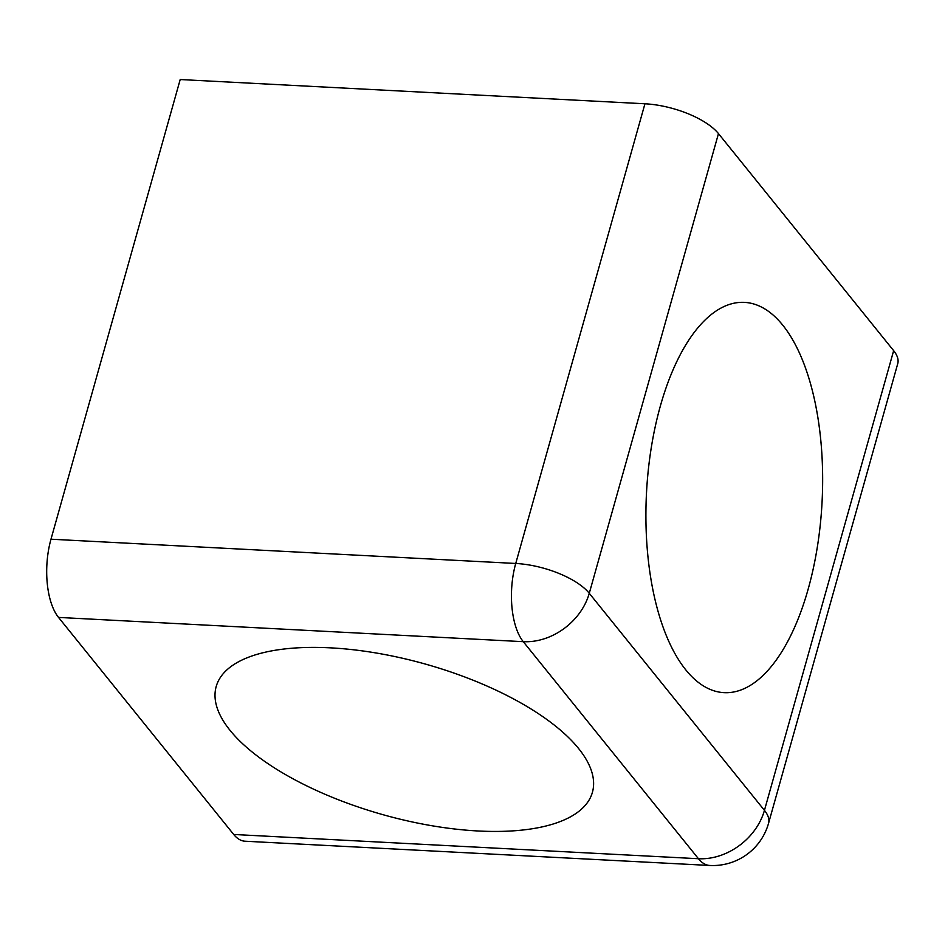 <?xml version="1.0" encoding="UTF-8"?>
<svg xmlns="http://www.w3.org/2000/svg" width="945" height="945" viewBox="0 0 945 945"><rect width="100%" height="100%" fill="white"/><g stroke="black" fill="none" stroke-linecap="round" stroke-linejoin="round"><path stroke-width="1.42" d="M782.732 325.139A195.402 87.897 93 0 0 698.863 326.639A195.402 87.897 93 0 0 681.262 663.792A195.402 87.897 93 0 0 806.617 594.476A195.402 87.897 93 0 0 782.732 325.139M58.531 617.416A57.893 26.047 -87 0 1 50.983 539.205L515.734 563.468A57.893 26.047 93 0 0 523.27 641.679L698.449 858.721L233.71 834.47L58.531 617.416L523.27 641.679A57.893 46.222 -38.9 0 0 589.267 593.295L764.446 810.349A57.893 46.222 141.1 0 1 698.449 858.721A57.893 26.047 -87 0 0 709.789 865.466L245.038 841.215A57.893 26.047 -87 0 1 233.71 834.47M578.588 748.511A195.402 78.234 -164.3 0 0 419.734 662.528A195.402 78.234 -164.3 0 0 244.342 658.948A195.402 78.234 -164.3 0 0 383.138 814.732A195.402 78.234 -164.3 0 0 582.77 754.075A195.402 78.234 -164.3 0 0 578.588 748.511M709.789 865.466A57.893 57.893 0 0 0 768.545 823.319L897.75 363.636A57.893 23.176 15.7 0 0 893.651 350.666L718.472 133.611L589.267 593.295A57.893 23.176 -164.3 0 0 515.734 563.468L644.939 103.785L180.2 79.534L50.983 539.205M644.939 103.785A57.893 23.176 15.7 0 1 718.472 133.611M660.378 405.948A195.402 87.897 93 0 0 681.262 663.792A195.402 87.897 93 0 0 794.887 626.665A195.402 87.897 93 0 0 807.999 375.378A195.402 87.897 93 0 0 698.863 326.639A195.402 87.897 93 0 0 660.378 405.948M330.407 647.845A195.402 78.234 -164.3 0 0 244.342 658.948A195.402 78.234 -164.3 0 0 383.138 814.732A195.402 78.234 -164.3 0 0 582.77 754.075A195.402 78.234 -164.3 0 0 330.407 647.845M893.651 350.666L764.446 810.349A57.893 23.176 -164.3 0 1 768.545 823.319"/></g></svg>
